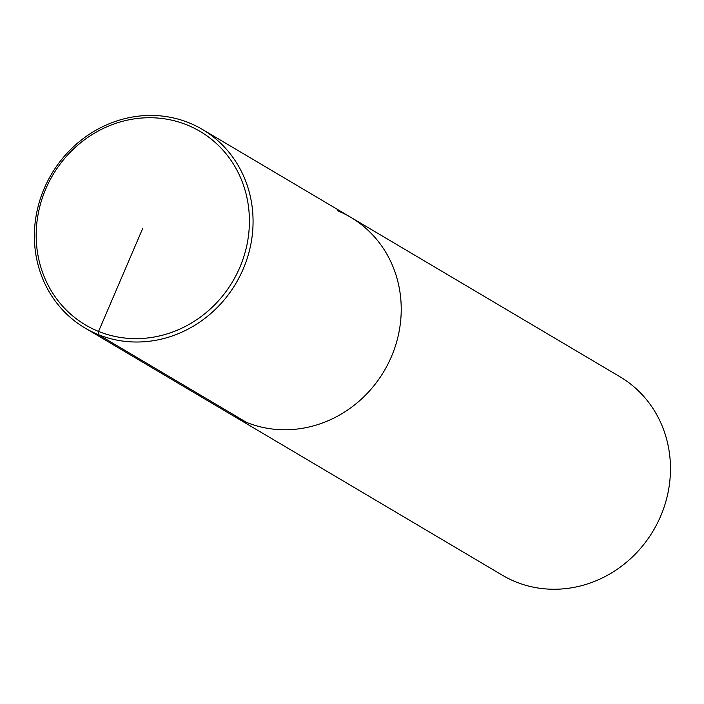 <?xml version="1.0" encoding="UTF-8"?>
<svg xmlns="http://www.w3.org/2000/svg" width="704" height="704" viewBox="0 0 704 704"><rect width="100%" height="100%" fill="white"/><g stroke="black" fill="none" stroke-linecap="round" stroke-linejoin="round"><path stroke-width="1.06" d="M502.19 575.124A115.35 107.175 -59.4 0 0 653.286 530.675A115.35 107.175 -59.4 0 0 619.925 376.737L350.662 217.246A115.35 107.175 -59.4 0 0 337.26 210.61M350.671 217.246A115.35 107.175 -59.4 0 1 384.041 371.193A115.35 107.175 -59.4 0 1 232.945 415.642A115.35 107.175 -59.4 0 0 384.041 371.193A115.35 107.175 -59.4 0 0 350.671 217.246L202.506 129.483M189.103 122.848A115.35 107.175 -59.4 0 0 47.678 181.086A115.35 107.175 -59.4 0 0 84.788 327.888A115.35 107.175 -59.4 0 0 235.884 283.43A115.35 107.175 -59.4 0 0 202.514 129.492A115.35 107.175 -59.4 0 0 189.103 122.848M187.053 124.951A112.464 104.491 -59.4 0 0 36.67 245.793A112.464 104.491 -59.4 0 0 204.688 313.808A112.464 104.491 -59.4 0 0 187.053 124.951M142.806 228.184L98.56 331.417L98.34 334.611L246.497 422.365M502.339 575.212L84.938 327.976"/></g></svg>
